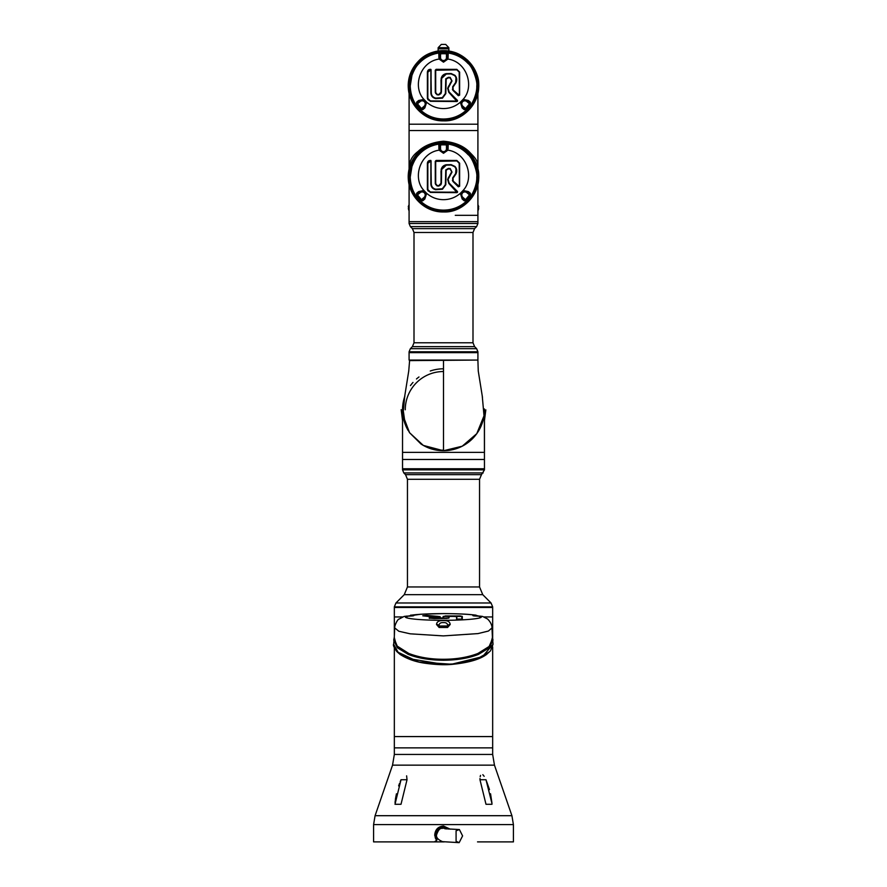 <?xml version="1.0" encoding="UTF-8"?>
<svg xmlns="http://www.w3.org/2000/svg" width="887" height="887" viewBox="0 0 887 887"><rect width="100%" height="100%" fill="white"/><g stroke="black" fill="none" stroke-linecap="round" stroke-linejoin="round"><path stroke-width="1.33" d="M462.593 835.898L459.156 842.65L456.084 841.297L456.084 830.786L459.399 829.545L462.593 835.898M459.156 842.65L442.535 841.652C438.123 839.778 436.127 837.561 436.526 834.977C438.1 830.232 439.952 828.037 442.092 828.38A6.553 6.553 0 0 1 446.449 828.924M443.5 747.874L492.662 747.874L492.662 736.576L394.338 736.576L394.338 747.874L443.5 747.874M484.158 776.313L482.838 774.706M480.521 775.382L480.189 776.724M480.011 778.509L479.978 779.74L485.987 779.74L491.986 803.578M491.963 803.112L490.544 793.765M489.491 789.618L485.987 779.74M491.997 804.276L485.987 804.276L479.978 779.74M401.002 779.773L400.225 781.569M399.538 783.365L398.64 785.904M396.445 793.798L395.535 798.466M395.524 798.511L395.358 799.642M395.214 800.817L395.048 802.802M401.013 804.276L395.003 804.276L401.013 779.74L407.022 779.74L401.013 804.276M477.528 841.885L513.418 841.885L513.418 824.611L373.582 824.611L373.582 841.885L434.43 841.885L436.515 840.388A1.098 1.098 0 0 1 436.426 840.809M435.162 837.395A8.737 8.737 0 0 0 436.326 839.767L434.763 834.778C435.284 829.467 438.189 826.551 443.5 826.041L450.197 829.168M434.763 834.778A8.737 8.737 0 0 0 434.863 836.097M448.589 829.079A7.65 7.65 0 0 0 436.681 838.237A2.517 2.517 0 0 1 436.182 841.175M409.472 841.885L444.254 841.885M436.326 839.767A1.098 1.098 0 0 1 436.515 840.388L436.326 839.767M379.082 841.885L373.582 841.885M407.022 779.806L406.623 775.848M438.145 47.698L441.305 44.428L445.695 44.428L448.855 47.698L438.145 47.698L438.145 48.829L448.866 48.829L448.866 51.091M443.367 627.475L439.109 627.475L436.548 624.492C436.714 621.743 438.987 620.434 443.356 620.59C447.713 620.434 449.986 621.732 450.152 624.492L447.591 627.475L443.367 627.475M410.57 615.179L411.768 615.112C415.659 615.656 413.941 615.988 406.623 616.121L406.922 617.075L406.623 616.121C399.804 618.372 421.436 620.39 443.356 620.29C465.287 620.39 486.952 618.361 480.078 616.121L479.778 617.075L480.078 616.121C472.76 615.999 471.041 615.656 474.922 615.112C467.504 614.159 456.982 613.66 443.345 613.616C429.674 613.66 419.141 614.159 411.768 615.112L410.348 616.055M412.621 615.911L404.084 616.454L399.006 619.104C397.476 619.181 394.305 626.167 394.704 627.907L398.851 631.256L410.193 633.817L443.345 635.901L477.993 633.595L488.449 631.034L491.997 627.907C492.03 628.55 492.562 623.783 487.517 618.96L482.617 616.454L480.078 616.121M407.61 616.121L420.826 614.236L443.345 613.593C462.327 613.704 469.533 614.403 475.92 615.146L476.064 615.168M394.227 638.828L397.254 646.135L408.785 653.453C418.841 657.322 430.372 659.263 443.345 659.274C456.35 659.263 467.881 657.322 477.938 653.453L489.136 646.468L492.473 638.828L491.997 627.907M452.692 663.975L452.658 664.308C445.086 665.117 435.639 664.729 424.33 663.132C415.038 661.735 406.967 658.83 400.126 654.44L396.866 651.612C393.972 647.521 392.897 645.06 393.651 644.25L398.474 652.954L408.253 658.509L443.389 664.341L452.692 663.975L482.506 656.668L493.05 644.25L492.407 637.221M394.294 637.221L393.728 640.104L397.354 647.765L408.253 654.395C417.855 658.198 429.563 660.15 443.389 660.25C457.26 660.128 468.946 658.176 478.47 654.384L489.369 647.743L492.972 640.104L492.396 637.077M394.305 637.077L393.651 644.25M443.145 617.019L445.252 615.966L460.187 615.966L462.293 616.432L462.293 619.093L456.772 619.126L456.384 616.476L455.596 616.277L449.831 616.277L449.044 616.476L449.044 617.929L446.76 618.405L434.386 618.561L429.131 618.028L433.821 616.753L422.766 615.789L426.858 615.423L439.852 616.609L435.162 617.906L439.032 618.15L443.034 617.884L443.334 616.543L445.385 616.088L460.054 616.088L462.105 616.543L462.105 619.126M436.548 624.492A2.184 1.608 3.2 0 1 438.91 625.989L438.91 625.989C439.043 623.528 440.529 622.397 443.345 622.607C446.172 622.397 447.647 623.528 447.78 625.989A2.184 1.608 -3.2 0 1 450.152 624.492M443.345 626.51L438.91 626A2.184 1.608 -179.2 0 0 436.537 624.581M476.74 616.066L474.922 615.112L479.091 616.121M435.162 617.906L436.293 618.095M440.384 617.008L439.63 617.252L439.852 616.609M426.858 615.423L437.901 616.376M426.314 615.423L423.265 615.833M433.865 617.086L422.811 615.8M430.871 617.452L434.02 617.197M449.044 617.929L434.386 618.561L429.319 618.139L431.027 617.574L429.386 618.25M448.6 618.15L449.044 616.986L448.5 618.184M448.789 618.084L448.6 616.809L449.831 616.277L448.789 617.219L449.698 616.376L449.044 616.476M456.384 616.476L455.73 616.376L456.639 616.698L455.774 616.487L456.639 616.698L456.639 619.126M456.461 619.115L462.105 619.204M439.032 618.15L434.907 618.128L442.225 618.195L443.334 617.152L443.034 617.884M439.109 627.475L438.91 626L443.345 625.989L447.78 625.989L447.591 627.475M446.505 626.51L440.196 626.51C438.378 626.488 445.906 627.209 446.505 626.51M439.265 626.51L440.196 626.51M450.164 624.581A2.184 1.608 179.3 0 0 447.791 626L447.248 626.51M439.575 617.352L437.723 616.609L423.919 615.888M434.065 617.308L429.574 618.35M443.145 616.432L462.293 616.432M439.032 618.516L436.049 618.461M492.418 637.454L490.023 646.246L478.204 653.907C460.608 661.602 426.203 661.635 408.519 653.919L396.689 646.268L394.283 637.454M434.719 618.228L439.764 617.152M434.22 617.43L431.226 617.807M456.639 616.676L455.896 616.576L456.827 616.809L456.583 619.126M461.85 619.126L461.85 616.764L459.876 616.321L445.562 616.321L443.389 616.653L443.389 617.263M445.529 626.665L441.172 626.665M492.662 646.945L492.662 736.565L394.338 736.565L394.338 647.776M394.338 747.874L492.662 747.874L492.662 754.449L394.338 754.449L394.338 747.874M492.662 668.144L492.662 684.609L492.662 668.144M492.662 637.886L492.662 606.841L394.338 606.841L394.338 607.495L492.662 607.495L394.338 607.495L394.338 616.953L402.676 616.953L394.338 616.953L394.338 636.112M492.662 616.953L484.025 616.953L492.662 616.953M402.532 421.724L402.532 468.757L484.468 468.757L402.532 468.757L402.532 469.855L484.468 469.855L484.369 412.743M402.532 459.477L484.468 459.477M404.694 396.644L402.909 415.282L409.572 432.723L423.299 445.407L443.5 450.74L462.227 446.205L476.785 433.654L484.014 415.803L482.306 396.644M443.5 450.186L441.271 450.13M477.361 360.067L409.849 360.61M449.199 450.341A40.968 40.968 0 0 1 443.5 450.74L443.5 360.61M402.554 410.969L402.532 409.772A40.968 40.968 0 0 1 404.871 396.112M410.448 385.568A40.968 40.968 0 0 1 412.987 382.43M416.469 378.982A40.968 40.968 0 0 1 418.986 376.953M430.262 370.999A40.968 40.968 0 0 1 443.5 368.804M484.391 412.233A40.968 40.968 0 0 1 478.758 430.616M471.629 439.553A40.968 40.968 0 0 1 468.281 442.391M408.142 430.461A40.968 40.968 0 0 1 402.576 411.745M405.27 409.772A38.23 38.23 0 0 1 443.5 371.531M401.168 409.683L402.532 420.438M484.468 420.438L485.832 409.861M437.313 450.263L434.685 449.776M403.574 418.93L402.986 415.859M402.532 409.761L402.532 452.37L484.468 452.37L484.435 411.335M484.014 415.859L483.26 419.651M482.04 423.653L480.566 427.212M478.603 430.882L476.452 434.109M473.769 437.38L471.041 440.096M467.992 442.602L464.544 444.919M460.796 446.904L457.415 448.301M453.689 449.443L449.687 450.263M402.532 421.802L402.532 431.204M414.595 452.37L427.778 452.37M484.468 422.789L484.468 421.857M484.468 421.314L484.446 417.256M409.095 183.509L409.084 221.65L477.916 221.65L409.084 221.65L409.084 223.502L477.916 223.502L476.629 226.595L410.371 226.595L409.084 223.502M477.916 352.638L409.084 352.638L477.916 352.638L477.916 351.773L409.084 351.773L409.084 360.067L477.916 360.067L477.916 352.638M477.916 223.502L477.905 183.509M477.916 215.319L455.275 215.319M409.084 205.851L409.084 184.263M409.095 169.439L409.095 168.663C408.985 161.756 411.967 156.023 418.032 151.477C424.108 145.656 432.579 142.23 443.467 141.221C454.288 142.186 462.77 145.59 468.913 151.422C474.822 157.786 478.182 159.893 477.905 168.663L477.916 130.544L409.084 130.544L409.084 124.202L455.275 124.202M477.916 205.851L477.916 184.252M409.084 169.495L409.084 130.544L477.916 130.544L477.905 92.392M409.095 92.392L409.095 124.202L477.916 124.202M446.693 53.453L447.015 57.566A3.515 3.515 0 0 1 443.5 61.081A3.515 3.515 0 0 1 439.985 57.566L439.974 53.952L438.766 52.976A33.329 33.329 0 0 1 448.234 52.976L447.181 53.519L448.257 53.02L447.924 59.052L443.5 62.179L439.076 59.052C419.606 61.879 412.344 87.281 423.919 99.366L426.658 102.205C431.592 106.418 437.202 108.536 443.5 108.547C449.798 108.536 455.408 106.418 460.342 102.205L463.081 99.366C474.656 87.281 467.405 61.879 447.924 59.052L446.893 58.775L446.483 53.863L448.257 53.02C456.206 54.307 462.826 57.821 468.092 63.531C472.305 66.093 477.749 81.427 476.774 85.972C477.195 93.102 472.627 105.276 466.274 110.221C472.017 104.744 475.454 98.147 476.596 90.407L476.918 85.972C477.528 68.388 461.872 51.956 443.511 52.322C425.172 51.923 409.45 68.399 410.082 85.972L410.404 90.407C411.546 98.147 414.983 104.755 420.726 110.221C414.162 104.2 410.659 96.118 410.226 85.972L411.945 75.395C414.052 69.94 416.258 66.126 418.564 63.919C423.764 58.043 430.494 54.417 438.743 53.02L440.517 53.863L440.529 57.566A2.971 2.971 0 0 0 443.5 60.538A2.971 2.971 0 0 0 446.471 57.566L446.471 54.107M420.272 111.119L420.726 110.221C427.201 116.02 434.785 118.947 443.5 119.002C452.237 118.936 459.821 116.009 466.274 110.221L466.728 111.119C451.239 122.927 435.75 122.927 420.272 111.119C414.34 105.575 410.748 98.856 409.472 90.94C405.791 71.282 422.766 50.881 443.5 51.413C464.267 50.914 481.186 71.248 477.528 90.94C476.264 98.845 472.66 105.564 466.728 111.119M464.333 109.755A1.098 0.898 -51.4 0 0 464.433 108.247L462.515 106.64A3.615 3.615 0 0 1 462.072 101.561A3.615 3.615 0 0 1 467.161 101.118L468.968 102.626L467.183 101.085L463.48 100.475L463.081 99.366L468.38 100.497L470.42 102.227L470.343 104.356L466.318 109.234L464.333 109.755L462.182 107.937L460.342 102.205L461.373 102.67L462.493 106.673L465.608 108.513L469.511 103.801L466.806 101.528A3.06 3.06 0 0 0 462.493 101.905A3.06 3.06 0 0 0 462.87 106.229L466.318 109.234M443.644 120.854C422.423 121.441 404.572 100.785 408.874 79.475C414.207 60.804 425.705 51.213 443.356 50.681C424.152 50.348 407.732 67.501 408.297 85.873C407.832 104.211 424.341 121.275 443.5 120.854L443.644 120.854C462.803 121.209 479.268 104.034 478.703 85.706C479.168 67.323 462.692 50.282 443.5 50.681L443.356 50.681C452.026 51.313 457.592 51.734 467.693 60.283C475.576 69.086 479.235 77.446 478.703 85.363C479.412 103.812 462.271 121.774 443.644 120.854L443.644 120.687M443.5 120.82C424.585 119.324 413.009 109.511 408.785 91.383C404.827 71.282 422.101 50.193 443.5 50.725C464.777 50.138 482.218 71.293 478.215 91.383C473.991 109.511 462.415 119.324 443.5 120.82M440.307 53.453L438.743 53.02L439.076 59.052L440.107 58.775L443.5 61.181L446.893 58.775M445.773 78.81L448.39 77.313L450.186 77.424L452.026 80.961L448.09 88.256L449.121 91.971L457.315 100.253A0.754 0.754 180 0 1 456.772 101.539L430.395 101.295L427.39 98.468L427.39 72.146C427.645 70.14 428.798 69.208 430.871 69.352L431.293 92.525C431.37 95.474 432.834 97.337 435.694 98.113L442.303 97.681L445.374 93.534L445.773 78.81L445.584 93.578L442.391 97.903L435.65 98.346C432.69 97.537 431.16 95.608 431.071 92.547L430.838 69.585C428.92 69.441 427.844 70.295 427.612 72.157L427.612 98.49L430.395 101.096L457.271 101.018L448.955 92.126L447.868 88.256L451.671 81.338M452.658 86.793L455.408 82.824C456.816 80.218 456.572 77.812 454.665 75.606L451.084 73.931L446.316 74.031L441.604 78.433L441.438 92.126L438.788 94.953L437.058 94.798L435.273 92.481L435.251 70.206L436.116 69.341L456.849 69.352L459.632 72.069L459.621 95.153L458.324 95.696L452.869 90.263L452.658 86.793L453.024 90.13L458.479 95.563L459.411 95.175L458.468 95.563L459.411 95.175L459.2 72.113L456.849 69.84L435.694 70.25L435.705 92.525L437.158 94.421L438.743 94.565L440.994 92.181L441.172 78.389C441.837 75.783 443.522 74.209 446.216 73.654L451.15 73.543L454.964 75.328C457.016 77.679 457.293 80.262 455.796 83.079L453.013 87.103L453.19 90.008L459.178 95.197M418.62 100.497L419.817 101.085L418.032 102.626L419.817 101.085L423.52 100.475L425.627 102.67L424.507 106.673A1.098 0.577 50.6 0 0 424.818 107.937L422.667 109.755L420.682 109.234L416.657 104.356L416.58 102.227L418.62 100.497L423.919 99.366L423.52 100.475M420.682 109.234L424.13 106.229A3.06 3.06 0 0 0 424.507 101.905A3.06 3.06 0 0 0 420.194 101.528L417.489 103.801L421.392 108.513L424.507 106.673L422.567 108.247A1.098 0.898 51.4 0 0 422.667 109.755M463.48 100.475L461.373 102.67M440.529 54.107L440.107 58.775M425.627 102.67L426.658 102.205L424.818 107.937M441.793 77.136L441.382 78.411L441.77 77.18L446.272 73.843L451.117 73.743L454.82 75.462L456.062 77.224L455.596 82.946L452.847 86.948L455.596 82.957L456.062 77.224L454.665 75.606M440.994 80.152L441.216 92.159L441.438 80.096M435.705 92.525L435.484 87.081L435.484 92.503L437.103 94.61L438.766 94.754L440.994 93.567L441.216 92.148L440.994 93.578L438.788 94.953M435.683 93.501L437.158 94.421M435.251 70.206L435.484 87.07L435.694 70.25M456.849 69.352L436.116 69.574L456.849 69.607L459.411 72.102L459.399 95.175L459.422 72.091L456.849 69.84M453.19 90.008L452.414 89.265L453.024 90.13L453.013 87.103M449.931 83.711L451.816 80.917L450.141 77.657L448.412 77.546L445.973 78.921L448.412 77.568L450.141 77.668L451.816 80.917L450.097 77.901L448.434 77.801L446.172 79.043L445.806 93.634L442.48 98.135L435.595 98.59C432.534 97.758 430.949 95.752 430.849 92.57L430.86 69.851L427.833 72.191L427.833 98.512L430.383 100.907L456.783 101.151L448.778 92.292L447.647 88.256L451.594 80.883M448.434 86.305L447.868 88.268L448.944 92.137L457.16 100.442L456.772 101.539M427.833 98.512L427.612 72.169L431.071 69.785L431.071 92.558C431.16 95.619 432.679 97.559 435.65 98.357L442.391 97.914L445.596 93.59L446.172 79.043M458.324 95.696L459.621 95.153M416.58 102.227A1.098 0.865 48.7 0 0 418.032 102.626L416.657 104.356M448.245 57.156L446.471 57.566M438.755 57.156L440.529 57.566M470.343 104.356L468.968 102.626A1.098 0.865 -48.7 0 0 470.42 102.227M466.806 101.528L468.38 100.497M462.87 106.229L462.493 106.673A1.098 0.577 129.4 0 1 462.182 107.937M447.026 53.952L446.483 53.863A32.242 32.242 0 0 0 440.517 53.863L439.974 53.952M446.693 144.559L447.015 148.672A3.515 3.515 0 0 1 443.5 152.187A3.515 3.515 0 0 1 439.985 148.672L439.974 145.058L438.766 144.082A33.329 33.329 0 0 1 448.234 144.082L447.181 144.636L448.257 144.126L447.924 150.158L443.5 153.285L439.076 150.158C419.606 152.985 412.344 178.387 423.919 190.472L426.658 193.322C431.592 197.524 437.202 199.642 443.5 199.664C449.798 199.642 455.408 197.535 460.342 193.322L463.081 190.472C474.656 178.387 467.405 152.996 447.924 150.158L446.893 149.892L446.483 144.98L448.257 144.126C456.206 145.424 462.826 148.927 468.092 154.648C472.305 157.199 477.749 172.533 476.774 177.078C477.195 184.219 472.627 196.393 466.274 201.338C472.017 195.861 475.454 189.253 476.596 181.525L476.918 177.078C477.528 159.505 461.872 143.062 443.511 143.428C425.172 143.029 409.45 159.505 410.082 177.078L410.404 181.525C411.546 189.253 414.983 195.861 420.726 201.327C414.162 195.306 410.659 187.224 410.226 177.078L411.945 166.501C414.052 161.057 416.258 157.232 418.564 155.025C423.764 149.16 430.494 145.523 438.743 144.126L440.517 144.98L440.529 148.672A2.971 2.971 0 0 0 443.5 151.644A2.971 2.971 0 0 0 446.471 148.672L446.471 145.213M420.272 202.225L420.726 201.327C427.201 207.126 434.785 210.053 443.5 210.119C452.237 210.042 459.821 207.114 466.274 201.338L466.728 202.225C451.239 214.033 435.75 214.033 420.272 202.225C414.34 196.681 410.748 189.962 409.472 182.057C405.791 162.388 422.766 141.987 443.5 142.519C464.267 142.02 481.186 162.365 477.528 182.057C476.264 189.951 472.66 196.681 466.728 202.225M464.333 200.872A1.098 0.898 -51.4 0 0 464.433 199.364L462.515 197.757A3.615 3.615 0 0 1 462.072 192.667A3.615 3.615 0 0 1 467.161 192.224L468.968 193.732L467.183 192.191L463.48 191.581L463.081 190.472L468.38 191.603L470.42 193.333L470.343 195.473L466.318 200.351L464.333 200.872L462.182 199.043L460.342 193.322L461.373 193.776L462.493 197.779L465.608 199.63L469.511 194.907L466.806 192.645A3.06 3.06 0 0 0 462.493 193.022A3.06 3.06 0 0 0 462.87 197.335L466.318 200.351M443.356 141.787C424.152 141.454 407.732 158.607 408.297 176.979C407.832 195.328 424.341 212.381 443.5 211.96C424.585 210.441 413.009 200.617 408.785 182.489C404.827 162.388 422.101 141.299 443.5 141.831L443.356 141.787C452.026 142.419 457.592 142.84 467.693 151.389C475.576 160.192 479.235 168.552 478.703 176.469C479.412 194.918 462.271 212.88 443.644 211.96C462.803 212.315 479.268 195.151 478.703 176.812C479.168 158.429 462.692 141.388 443.5 141.787C464.777 141.244 482.218 162.399 478.215 182.489C473.991 200.617 462.415 210.43 443.5 211.938L443.644 211.96C422.423 212.547 404.572 191.891 408.874 170.592C414.207 151.921 425.705 142.319 443.356 141.787M440.307 144.559L438.743 144.126L439.076 150.158L440.107 149.892L443.5 152.287L446.893 149.892M445.773 169.916L448.39 168.419L450.186 168.53L452.026 172.067L448.09 179.374L449.121 183.077L457.315 191.359A0.754 0.754 180 0 1 456.772 192.656L430.395 192.412L427.39 189.574L427.39 163.252C427.645 161.246 428.798 160.314 430.871 160.458L431.293 183.642C431.37 186.58 432.834 188.443 435.694 189.219L442.303 188.798L445.374 184.651L445.773 169.916L445.584 184.684L442.391 189.009L435.65 189.452C432.69 188.654 431.16 186.713 431.071 183.653L430.838 160.702C428.92 160.547 427.844 161.412 427.612 163.275L427.612 189.607L430.395 192.213L457.271 192.124L448.955 183.232L447.868 179.362L451.671 172.444M452.658 177.899L455.408 173.93C456.816 171.324 456.572 168.918 454.665 166.712L451.084 165.049L446.316 165.137L441.604 169.539L441.438 183.243L438.788 186.059L437.058 185.915L435.273 183.598L435.251 161.312L436.116 160.447L456.849 160.458L459.632 163.175L459.621 186.27L458.324 186.802L452.869 181.38L452.658 177.899L453.024 181.236L458.479 186.669L459.411 186.281L458.468 186.669L459.411 186.281L459.2 163.23L456.849 160.946L435.694 161.367L435.705 183.642L437.158 185.527L438.743 185.671L440.994 183.287L441.172 169.495C441.837 166.889 443.522 165.315 446.216 164.76L451.15 164.66L454.964 166.446C457.016 168.796 457.293 171.379 455.796 174.185L453.013 178.209L453.19 181.114L459.178 186.303M418.62 191.603L419.817 192.191L418.032 193.732L419.817 192.191A3.615 3.615 0 0 1 424.928 192.667A3.615 3.615 0 0 1 424.485 197.757L425.627 193.776L423.52 191.581L419.817 192.191L420.194 192.645L417.489 194.907L421.392 199.63L424.507 197.779A1.098 0.577 50.6 0 0 424.818 199.043L422.667 200.872L420.682 200.351L416.657 195.473L416.58 193.333L418.62 191.603L423.919 190.472L423.52 191.581M463.48 191.581L461.373 193.776M440.529 145.213L440.107 149.892M425.627 193.776L426.658 193.322L424.818 199.043M441.793 168.242L441.382 169.528L441.77 168.286L446.272 164.949L451.117 164.849L454.82 166.568L456.062 168.33L455.596 174.052L452.847 178.065L455.596 174.063L456.062 168.342M440.994 171.258L441.216 183.276L441.438 171.213M435.705 183.642L435.484 178.187L435.484 183.609L437.103 185.716L438.766 185.871L440.994 184.673L441.216 183.265L440.994 184.684L438.788 186.059M435.683 184.607L437.158 185.527M435.251 161.312L435.484 178.176L435.473 161.345L436.116 160.702L456.849 160.713L436.116 160.68L435.694 161.367M459.632 163.175L456.849 160.691L459.411 163.208L459.399 186.281L459.2 163.23M453.19 181.114L452.414 180.371L453.024 181.236L453.013 178.209M449.931 174.817L451.816 172.023L450.141 168.763L448.412 168.663L445.973 170.027L448.412 168.674L450.141 168.774L451.816 172.023L450.097 169.007L448.434 168.907L446.172 170.149L445.806 184.74L442.48 189.241L435.595 189.696C432.534 188.876 430.949 186.869 430.849 183.687L430.86 160.957L427.833 163.297L427.833 189.618L430.383 192.013L456.783 192.257L448.778 183.398L447.647 179.362L451.594 171.989M448.434 177.411L447.868 179.374L448.944 183.243L457.16 191.548L456.772 192.656M427.833 189.618L427.612 163.286L431.071 160.891L431.071 183.664C431.16 186.736 432.679 188.665 435.65 189.463L442.391 189.031L445.596 184.707L446.172 170.149M458.324 186.802L459.621 186.27M416.58 193.333A1.098 0.865 48.7 0 0 418.032 193.732L416.657 195.473M420.682 200.351L424.13 197.335L422.567 199.364A1.098 0.898 51.4 0 0 422.667 200.872M448.245 148.273L446.471 148.672M438.755 148.273L440.529 148.672M470.343 195.473L468.968 193.732A1.098 0.865 -48.7 0 0 470.42 193.333M466.806 192.645L468.38 191.603M462.87 197.335L462.493 197.779A1.098 0.577 129.4 0 1 462.182 199.043M447.026 145.058L446.483 144.98A32.242 32.242 0 0 0 440.517 144.98L439.974 145.058M477.916 204.62L478.703 206.582L477.905 208.378M477.905 210.319L478.703 206.582M409.084 204.764L409.095 207.902M409.095 208.378L408.297 206.582L409.084 204.72M477.905 207.902L477.916 204.764M409.084 204.62L408.297 206.582L409.095 210.319M392.542 765.148L375.079 815.696L511.921 815.696L494.458 765.148L392.542 765.148L394.338 754.449M440.684 626.566L446.017 626.566M449.82 616.277L456.572 616.565M462.038 619.126L461.85 616.764M408.253 654.395L408.785 653.453M477.938 653.453L478.47 654.384M437.59 616.731L424.673 615.955M456.827 616.809L456.827 619.126M443.578 616.764L443.467 618.206M493.05 644.25L490.489 650.858L486.531 654.462C479.922 659.396 468.624 662.678 452.658 664.308L418.819 662.012L397.287 651.89M452.68 664.285L475.365 659.884L489.413 651.89M394.338 678.732L394.338 673.776M492.662 670.306L492.662 682.203M479.545 586.95L482.75 594.667L404.25 594.667L407.455 586.95L479.545 586.95L479.545 479.29L407.455 479.29L405.525 474.656L481.475 474.656L484.468 469.855M405.525 474.656L403.818 472.937L483.182 472.937M404.25 594.667L395.946 602.983L491.054 602.983L492.662 606.841M414.007 232.494L412.4 228.624L474.6 228.624L472.993 232.494L414.007 232.494L414.007 342.781L472.993 342.781L474.6 346.64L412.4 346.64L410.371 348.68L476.629 348.68L477.916 351.773M443.5 62.179L443.5 61.181M420.194 101.528L419.839 101.118A3.615 3.615 0 0 1 424.928 101.561A3.615 3.615 0 0 1 424.485 106.64L424.13 106.229M410.404 90.407L408.785 91.383M478.215 91.383L476.596 90.407M438.743 94.565L437.058 94.798M454.964 75.328L451.117 73.732L446.272 73.843L441.77 77.169M456.772 101.151L430.395 101.096L427.833 99.555M448.378 86.438L450.263 83.955M458.479 95.563L452.869 90.263M443.5 153.285L443.5 152.287M424.13 197.335A3.06 3.06 0 0 0 424.507 193.022A3.06 3.06 0 0 0 420.194 192.645M410.404 181.525L408.785 182.489M478.215 182.489L476.596 181.525M438.743 185.671L437.058 185.915M456.772 192.257L430.395 192.213L427.833 190.672M448.378 177.544L450.263 175.061M458.479 186.669L452.869 181.38M477.905 210.884L477.96 210.796A1.641 1.574 -146.8 0 0 478.215 209.92M408.785 209.92A1.641 1.574 146.8 0 0 409.04 210.796L408.33 208.622M459.399 829.545L444.819 828.746M511.921 815.696L513.418 824.611M375.079 815.696L373.582 824.611M494.458 765.148L492.662 754.449M438.134 48.829L438.134 51.091M445.695 44.428L441.305 44.428M448.855 47.698L448.855 48.829M482.617 616.454L474.079 615.911M394.227 638.84L394.704 627.907M404.084 616.454L406.656 616.11M479.545 479.29L481.475 474.656M403.818 472.937L402.532 469.855M407.455 586.95L407.455 479.29M394.338 606.841L395.946 602.983M482.75 594.667L491.054 602.983M477.916 360.61L478.248 370.966L482.461 397.287M402.676 406.423L405.193 424.285L409.539 432.69L420.904 443.932C427.767 448.423 435.295 450.685 443.5 450.74C454.942 450.518 464.655 446.46 472.638 438.566C479.18 431.836 483.038 423.786 484.202 414.417M409.639 360.067L408.752 370.966L404.539 397.287M484.468 452.37L484.457 408.962M402.532 422.733L402.532 428.842M414.007 342.781L412.4 346.64M474.6 228.624L476.629 226.595M472.993 232.494L472.993 342.781M474.6 346.64L476.629 348.68M412.4 228.624L410.371 226.595M409.084 351.773L410.371 348.68M456.062 168.33L454.82 166.568L451.117 164.849L446.272 164.949L441.77 168.286M477.96 210.796L478.67 208.622"/></g></svg>
